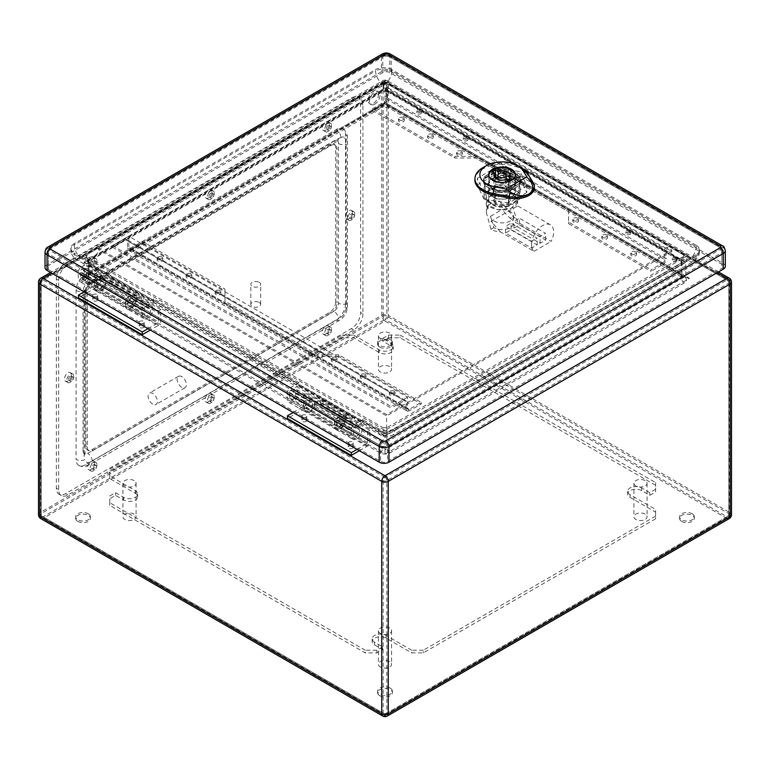 <?xml version="1.0" encoding="UTF-8"?>
<svg xmlns="http://www.w3.org/2000/svg" width="770" height="770" viewBox="0 0 770 770"><rect width="100%" height="100%" fill="white"/><g stroke="black" fill="none" stroke-linecap="round" stroke-linejoin="round"><path stroke-width="0.58" stroke-dasharray="3.85 2.89" d="M357.02 449.401L367.001 443.636L367.579 442.635L367.579 431.633L350.389 421.71A6.574 3.792 120 0 0 349.031 418.707A6.574 3.792 120 0 0 347.491 418.418L340.561 419.178A4.11 2.368 120 0 0 337.058 422.461A4.11 2.368 120 0 0 337.424 426.464A4.11 2.368 120 0 0 340.311 425.646A4.11 2.368 120 0 0 342.323 421.95L344.671 420.593A7.392 4.264 -60 0 1 341.197 427.61A7.392 4.264 -60 0 1 335.778 429.314A7.392 4.264 -60 0 1 335.114 422.095A7.392 4.264 -60 0 1 341.437 416.185L348.358 415.425A9.856 5.688 -60 0 1 350.677 415.858A9.856 5.688 -60 0 1 352.718 420.372L323.217 403.336A9.856 5.688 120 0 0 321.177 398.831A9.856 5.688 120 0 0 318.867 398.398L311.937 399.158A7.392 4.264 120 0 0 305.623 405.068A7.392 4.264 120 0 0 306.277 412.277A7.392 4.264 120 0 0 311.706 410.583A7.392 4.264 120 0 0 315.171 403.557L312.822 404.914A4.11 2.368 -60 0 1 310.811 408.61A4.11 2.368 -60 0 1 307.923 409.438A4.11 2.368 -60 0 1 307.557 405.424A4.11 2.368 -60 0 1 311.07 402.142L317.991 401.382A6.574 3.792 -60 0 1 319.531 401.671A6.574 3.792 -60 0 1 320.897 404.683L303.707 394.76L306.027 393.412L306.027 404.414A4.11 2.368 -60 0 1 303.12 409.438L287.451 418.495M293.139 412.518L303.12 406.762L303.707 405.752L303.707 394.76M84.103 291.83L94.084 286.065L94.662 285.064L94.662 274.072L111.852 283.995A6.574 3.792 120 0 0 110.485 280.983A6.574 3.792 120 0 0 108.945 280.694L102.025 281.454A4.11 2.368 120 0 0 98.512 284.736A4.11 2.368 120 0 0 98.878 288.75A4.11 2.368 120 0 0 101.765 287.922A4.11 2.368 120 0 0 103.777 284.226L106.125 282.869A7.392 4.264 -60 0 1 102.66 289.895A7.392 4.264 -60 0 1 97.241 291.589A7.392 4.264 -60 0 1 96.577 284.371A7.392 4.264 -60 0 1 102.891 278.461L109.821 277.7A9.856 5.688 -60 0 1 112.131 278.134A9.856 5.688 -60 0 1 114.172 282.648L96.982 272.724L96.982 283.726A4.11 2.368 -60 0 1 94.084 288.75L78.405 297.807M94.084 288.75L157.956 325.633L150.294 330.051M420.998 110.062A2.464 1.425 0 0 0 418.322 109.754A2.464 1.425 0 0 0 416.801 111.073A2.464 1.425 0 0 0 419.255 112.487A2.464 1.425 0 0 0 421.719 111.073A2.464 1.425 0 0 0 420.998 110.062M467.457 136.887A2.464 1.425 0 0 0 464.772 136.579A2.464 1.425 0 0 0 463.251 137.888A2.464 1.425 0 0 0 465.715 139.312A2.464 1.425 0 0 0 468.179 137.888A2.464 1.425 0 0 0 467.457 136.887M630.043 230.75A2.464 1.425 0 0 0 627.357 230.442A2.464 1.425 0 0 0 625.837 231.76A2.464 1.425 0 0 0 628.301 233.185A2.464 1.425 0 0 0 630.765 231.76A2.464 1.425 0 0 0 630.043 230.75M676.503 257.575A2.464 1.425 0 0 0 673.817 257.267A2.464 1.425 0 0 0 672.297 258.576A2.464 1.425 0 0 0 674.761 260A2.464 1.425 0 0 0 677.225 258.576A2.464 1.425 0 0 0 676.503 257.575M306.027 393.412L323.217 403.336L320.897 404.683L350.389 421.71L352.718 420.372L369.898 430.295L369.898 441.287A4.11 2.368 -60 0 1 367.001 446.321L359.34 450.739M367.001 446.321L303.12 409.438M160.863 309.607L143.672 299.684L141.353 301.022L111.852 283.995L114.172 282.648L143.672 299.684A9.856 5.688 120 0 0 141.632 295.17A9.856 5.688 120 0 0 139.322 294.737L132.392 295.497A7.392 4.264 120 0 0 126.078 301.407A7.392 4.264 120 0 0 126.732 308.626A7.392 4.264 120 0 0 132.161 306.922A7.392 4.264 120 0 0 135.626 299.896L133.277 301.253A4.11 2.368 -60 0 1 131.266 304.949A4.11 2.368 -60 0 1 128.378 305.777A4.11 2.368 -60 0 1 128.013 301.773A4.11 2.368 -60 0 1 131.526 298.481L138.446 297.721A6.574 3.792 -60 0 1 139.986 298.009A6.574 3.792 -60 0 1 141.353 301.022L158.533 310.945L160.863 309.607L160.863 320.599A4.11 2.368 -60 0 1 157.956 325.633M103.777 284.226L133.277 301.253M106.125 282.869L135.626 299.896M147.975 328.713L157.956 322.948L158.533 321.937L158.533 310.945M378.609 94.306A7.392 4.264 120 0 0 377.079 90.927A7.392 4.264 120 0 0 369.687 95.191A7.392 4.264 120 0 0 369.687 103.729A7.392 4.264 120 0 0 375.385 101.746A7.392 4.264 120 0 0 378.609 94.306M93.497 260.924A2.464 1.425 120 0 0 91.89 263.099A2.464 1.425 120 0 0 92.265 265.072A2.464 1.425 120 0 0 94.729 263.648A2.464 1.425 120 0 0 94.729 260.799A2.464 1.425 120 0 0 93.497 260.924M95.239 465.763A2.464 1.425 120 0 0 94.729 464.637A2.464 1.425 120 0 0 92.265 466.062A2.464 1.425 120 0 0 92.265 468.901A2.464 1.425 120 0 0 94.171 468.247A2.464 1.425 120 0 0 95.239 465.763M210.797 193.203A2.464 1.425 120 0 0 209.19 195.378A2.464 1.425 120 0 0 209.565 197.351A2.464 1.425 120 0 0 212.029 195.927A2.464 1.425 120 0 0 212.029 193.087A2.464 1.425 120 0 0 210.797 193.203M212.539 398.042A2.464 1.425 120 0 0 212.029 396.916A2.464 1.425 120 0 0 209.565 398.34A2.464 1.425 120 0 0 209.565 401.189A2.464 1.425 120 0 0 211.461 400.525A2.464 1.425 120 0 0 212.539 398.042M70.272 376.251A2.464 1.425 120 0 0 68.665 378.426A2.464 1.425 120 0 0 69.04 380.399A2.464 1.425 120 0 0 71.504 378.975A2.464 1.425 120 0 0 71.504 376.135A2.464 1.425 120 0 0 70.272 376.251M353.064 214.994A2.464 1.425 120 0 0 352.554 213.868A2.464 1.425 120 0 0 350.09 215.292A2.464 1.425 120 0 0 350.09 218.141A2.464 1.425 120 0 0 351.986 217.477A2.464 1.425 120 0 0 353.064 214.994M328.097 125.481A2.464 1.425 120 0 0 326.48 127.656A2.464 1.425 120 0 0 326.865 129.63A2.464 1.425 120 0 0 329.329 128.205A2.464 1.425 120 0 0 329.329 125.366A2.464 1.425 120 0 0 328.097 125.481M329.839 330.33A2.464 1.425 120 0 0 329.329 329.194A2.464 1.425 120 0 0 326.865 330.619A2.464 1.425 120 0 0 326.865 333.468A2.464 1.425 120 0 0 328.761 332.804A2.464 1.425 120 0 0 329.839 330.33M335.643 302.167A8.21 4.745 -60 0 1 329.839 312.225L91.755 449.67A8.21 4.745 -60 0 1 87.655 450.084A8.21 4.745 -60 0 1 85.951 446.321L85.951 292.109A8.21 4.745 -60 0 1 91.755 282.051L329.839 144.596A8.21 4.745 -60 0 1 333.939 144.192A8.21 4.745 -60 0 1 335.643 147.946L335.643 302.167L337.039 302.966A8.21 4.745 -60 0 1 331.225 313.024L93.151 450.479A8.21 4.745 -60 0 1 89.05 450.883A8.21 4.745 -60 0 1 87.347 447.129L87.347 292.908A8.21 4.745 -60 0 1 93.151 282.85L331.225 145.395A8.21 4.745 -60 0 1 335.335 144.991A8.21 4.745 -60 0 1 337.039 148.754L337.039 302.966M77.828 521.415A7.392 4.264 0 0 0 85.874 522.339A7.392 4.264 0 0 0 90.436 518.403A7.392 4.264 0 0 0 83.044 514.129A7.392 4.264 0 0 0 75.662 518.403A7.392 4.264 0 0 0 77.828 521.415M379.774 347.087A7.392 4.264 0 0 0 387.83 348.011A7.392 4.264 0 0 0 392.392 344.075A7.392 4.264 0 0 0 385 339.801A7.392 4.264 0 0 0 377.608 344.075A7.392 4.264 0 0 0 379.774 347.087M681.729 521.415A7.392 4.264 0 0 0 689.776 522.339A7.392 4.264 0 0 0 694.338 518.403A7.392 4.264 0 0 0 686.956 514.129A7.392 4.264 0 0 0 679.563 518.403A7.392 4.264 0 0 0 681.729 521.415M379.774 695.743A7.392 4.264 0 0 0 387.83 696.677A7.392 4.264 0 0 0 392.392 692.731A7.392 4.264 0 0 0 385 688.467A7.392 4.264 0 0 0 377.608 692.731A7.392 4.264 0 0 0 379.774 695.743M687.841 255.563L385 80.715L82.159 255.563L385 430.401L687.841 255.563L685.791 262.454L685.791 276.209L686.879 277.729L689.506 278.355L385 454.165L80.494 278.355L83.121 277.729L84.209 276.209L385 449.873L385 454.165M385 430.401L385 436.109L84.209 262.454L385 88.791L385 103.44L385 102.554L689.506 278.355M82.159 255.563L84.209 262.454L84.209 276.209L385 102.554L80.494 278.355M385 80.715L385 88.791L685.791 262.454L385 436.109L385 449.873L685.791 276.209L385 102.554M681.171 261.405A4.601 2.454 -55.2 0 1 681.267 260.751L683.173 254.504L386.829 83.41L386.829 90.754A4.601 2.83 114.8 0 0 386.829 91.466L383.142 91.476L88.858 261.377L88.088 262.666L383.171 433.452L386.829 433.452L681.912 262.666L681.142 261.377L386.829 91.466M683.173 254.504L683.904 255.813L681.19 262.907L386.829 432.856L383.171 432.856L88.81 262.907L87.992 262.012L88.733 260.751A4.601 2.454 55.2 0 1 88.829 261.405M386.829 433.452A4.601 2.377 56.7 0 1 386.829 432.856L386.829 427.716L683.173 256.622M386.829 427.716L383.171 427.716L383.171 432.856A4.601 2.377 123.3 0 1 383.171 433.452M383.094 432.807A4.601 2.656 -60 0 1 383.142 433.433L383.142 447.187L88.858 277.287L88.858 263.523A4.601 2.907 -63.7 0 0 88.733 262.859L86.827 256.622L383.171 427.716M86.827 256.622L86.096 255.813L86.827 254.504L88.733 260.751L383.094 90.793L386.829 90.754L681.19 260.703L682.008 262.002L681.267 262.859A4.601 2.907 63.7 0 0 681.171 263.513L681.142 277.287L386.858 447.187L386.858 433.433A4.601 2.656 60 0 1 386.906 432.807M383.171 91.466A4.601 2.83 65.2 0 0 383.171 90.754L383.171 83.41L86.827 254.504M383.171 83.41L386.829 83.41M420.998 111.669A2.464 1.425 0 0 0 418.322 111.361A2.464 1.425 0 0 0 416.801 112.68A2.464 1.425 0 0 0 419.255 114.104A2.464 1.425 0 0 0 421.719 112.68A2.464 1.425 0 0 0 420.998 111.669M467.457 138.494A2.464 1.425 0 0 0 464.772 138.186A2.464 1.425 0 0 0 463.251 139.495A2.464 1.425 0 0 0 465.715 140.92A2.464 1.425 0 0 0 468.179 139.495A2.464 1.425 0 0 0 467.457 138.494M96.982 298.741A2.464 1.425 0 0 0 94.296 298.433A2.464 1.425 0 0 0 92.775 299.751A2.464 1.425 0 0 0 95.239 301.166A2.464 1.425 0 0 0 97.703 299.751A2.464 1.425 0 0 0 96.982 298.741M143.441 325.566A2.464 1.425 0 0 0 140.756 325.258A2.464 1.425 0 0 0 139.235 326.567A2.464 1.425 0 0 0 141.699 327.991A2.464 1.425 0 0 0 144.163 326.567A2.464 1.425 0 0 0 143.441 325.566M630.043 232.367A2.464 1.425 0 0 0 627.357 232.059A2.464 1.425 0 0 0 625.837 233.368A2.464 1.425 0 0 0 628.301 234.792A2.464 1.425 0 0 0 630.765 233.368A2.464 1.425 0 0 0 630.043 232.367M676.503 259.182A2.464 1.425 0 0 0 673.817 258.874A2.464 1.425 0 0 0 672.297 260.193A2.464 1.425 0 0 0 674.761 261.608A2.464 1.425 0 0 0 677.225 260.193A2.464 1.425 0 0 0 676.503 259.182M306.027 419.429A2.464 1.425 0 0 0 303.342 419.121A2.464 1.425 0 0 0 301.821 420.439A2.464 1.425 0 0 0 304.285 421.864A2.464 1.425 0 0 0 306.749 420.439A2.464 1.425 0 0 0 306.027 419.429M352.487 446.253A2.464 1.425 0 0 0 349.801 445.945A2.464 1.425 0 0 0 348.281 447.255A2.464 1.425 0 0 0 350.745 448.679A2.464 1.425 0 0 0 353.199 447.255A2.464 1.425 0 0 0 352.487 446.253M374.778 104.162A7.392 4.264 -60 0 1 371.082 104.528A7.392 4.264 -60 0 1 371.082 96A7.392 4.264 -60 0 1 378.474 91.726A7.392 4.264 -60 0 1 380.005 95.114A7.392 4.264 -60 0 1 374.778 104.162M94.893 265.756A2.464 1.425 -60 0 1 93.661 265.871A2.464 1.425 -60 0 1 93.285 263.898A2.464 1.425 -60 0 1 94.893 261.733A2.464 1.425 -60 0 1 96.125 261.608A2.464 1.425 -60 0 1 96.5 263.581A2.464 1.425 -60 0 1 94.893 265.756M94.893 469.584A2.464 1.425 -60 0 1 93.661 469.71A2.464 1.425 -60 0 1 93.661 466.861A2.464 1.425 -60 0 1 96.125 465.446A2.464 1.425 -60 0 1 96.635 466.572A2.464 1.425 -60 0 1 94.893 469.584M212.193 198.034A2.464 1.425 -60 0 1 210.961 198.16A2.464 1.425 -60 0 1 210.585 196.177A2.464 1.425 -60 0 1 212.193 194.011A2.464 1.425 -60 0 1 213.425 193.886A2.464 1.425 -60 0 1 213.8 195.859A2.464 1.425 -60 0 1 212.193 198.034M212.193 401.863A2.464 1.425 -60 0 1 210.961 401.988A2.464 1.425 -60 0 1 210.961 399.149A2.464 1.425 -60 0 1 213.425 397.724A2.464 1.425 -60 0 1 213.935 398.85A2.464 1.425 -60 0 1 212.193 401.863M71.668 381.083A2.464 1.425 -60 0 1 70.436 381.198A2.464 1.425 -60 0 1 70.06 379.225A2.464 1.425 -60 0 1 71.668 377.059A2.464 1.425 -60 0 1 72.9 376.934A2.464 1.425 -60 0 1 73.275 378.907A2.464 1.425 -60 0 1 71.668 381.083M352.718 218.824A2.464 1.425 -60 0 1 351.486 218.94A2.464 1.425 -60 0 1 351.486 216.101A2.464 1.425 -60 0 1 353.95 214.676A2.464 1.425 -60 0 1 354.46 215.802A2.464 1.425 -60 0 1 352.718 218.824M329.483 130.313A2.464 1.425 -60 0 1 328.251 130.438A2.464 1.425 -60 0 1 327.876 128.465A2.464 1.425 -60 0 1 329.483 126.29A2.464 1.425 -60 0 1 330.715 126.165A2.464 1.425 -60 0 1 331.1 128.138A2.464 1.425 -60 0 1 329.483 130.313M329.483 334.151A2.464 1.425 -60 0 1 328.251 334.267A2.464 1.425 -60 0 1 328.251 331.427A2.464 1.425 -60 0 1 330.715 330.003A2.464 1.425 -60 0 1 331.225 331.129A2.464 1.425 -60 0 1 329.483 334.151M152.73 404.144A6.574 3.792 60 0 1 148.437 398.36A6.574 3.792 60 0 1 149.447 393.095A6.574 3.792 60 0 1 156.012 396.887A6.574 3.792 60 0 1 156.012 404.471A6.574 3.792 60 0 1 152.73 404.144M389.649 366.597A6.574 3.792 0 0 0 382.488 365.779A6.574 3.792 0 0 0 378.426 369.282A6.574 3.792 0 0 0 385 373.075A6.574 3.792 0 0 0 391.574 369.282A6.574 3.792 0 0 0 389.649 366.597M645.144 514.11A6.574 3.792 0 0 0 637.984 513.292A6.574 3.792 0 0 0 633.931 516.795A6.574 3.792 0 0 0 640.496 520.587A6.574 3.792 0 0 0 647.069 516.795A6.574 3.792 0 0 0 645.144 514.11M134.153 514.11A6.574 3.792 0 0 0 126.992 513.292A6.574 3.792 0 0 0 122.93 516.795A6.574 3.792 0 0 0 129.504 520.587A6.574 3.792 0 0 0 136.069 516.795A6.574 3.792 0 0 0 134.153 514.11M389.649 661.622A6.574 3.792 0 0 0 382.488 660.795A6.574 3.792 0 0 0 378.426 664.298A6.574 3.792 0 0 0 385 668.091A6.574 3.792 0 0 0 391.574 664.298A6.574 3.792 0 0 0 389.649 661.622M88.271 513.773A7.392 4.264 180 0 1 90.436 516.795A7.392 4.264 180 0 1 85.874 520.732A7.392 4.264 180 0 1 77.828 519.808A7.392 4.264 180 0 1 75.662 516.795A7.392 4.264 180 0 1 80.224 512.849A7.392 4.264 180 0 1 88.271 513.773M390.226 339.445A7.392 4.264 180 0 1 392.392 342.458A7.392 4.264 180 0 1 387.83 346.404A7.392 4.264 180 0 1 379.774 345.48A7.392 4.264 180 0 1 377.608 342.458A7.392 4.264 180 0 1 382.17 338.521A7.392 4.264 180 0 1 390.226 339.445M692.172 513.773A7.392 4.264 180 0 1 694.338 516.795A7.392 4.264 180 0 1 689.776 520.732A7.392 4.264 180 0 1 681.729 519.808A7.392 4.264 180 0 1 679.563 516.795A7.392 4.264 180 0 1 684.126 512.849A7.392 4.264 180 0 1 692.172 513.773M390.226 688.101A7.392 4.264 180 0 1 392.392 691.123A7.392 4.264 180 0 1 387.83 695.06A7.392 4.264 180 0 1 379.774 694.136A7.392 4.264 180 0 1 377.608 691.123A7.392 4.264 180 0 1 382.17 687.177A7.392 4.264 180 0 1 390.226 688.101M389.649 628.089A6.574 3.792 0 0 0 382.488 627.271A6.574 3.792 0 0 0 378.426 630.774A6.574 3.792 0 0 0 382.488 634.278A6.574 3.792 0 0 0 389.649 633.46A6.574 3.792 0 0 0 391.574 630.774A6.574 3.792 0 0 0 389.649 628.089M134.153 480.586A6.574 3.792 0 0 0 126.992 479.758A6.574 3.792 0 0 0 122.93 483.262A6.574 3.792 0 0 0 126.992 486.775A6.574 3.792 0 0 0 134.153 485.947A6.574 3.792 0 0 0 136.069 483.262A6.574 3.792 0 0 0 134.153 480.586M645.144 480.586A6.574 3.792 0 0 0 637.984 479.758A6.574 3.792 0 0 0 633.931 483.262A6.574 3.792 0 0 0 637.984 486.775A6.574 3.792 0 0 0 645.144 485.947A6.574 3.792 0 0 0 647.069 483.262A6.574 3.792 0 0 0 645.144 480.586M389.649 333.073A6.574 3.792 0 0 0 382.488 332.255A6.574 3.792 0 0 0 378.426 335.758A6.574 3.792 0 0 0 382.488 339.262A6.574 3.792 0 0 0 389.649 338.434A6.574 3.792 0 0 0 391.574 335.758A6.574 3.792 0 0 0 389.649 333.073M349.003 443.972A2.464 1.425 0 0 0 351.678 444.28A2.464 1.425 0 0 0 353.199 442.962A2.464 1.425 0 0 0 352.487 441.961A2.464 1.425 0 0 0 349.801 441.653A2.464 1.425 0 0 0 348.281 442.962A2.464 1.425 0 0 0 349.003 443.972M302.543 417.147A2.464 1.425 0 0 0 305.228 417.456A2.464 1.425 0 0 0 306.749 416.147A2.464 1.425 0 0 0 306.027 415.136A2.464 1.425 0 0 0 303.342 414.828A2.464 1.425 0 0 0 301.821 416.147A2.464 1.425 0 0 0 302.543 417.147M139.957 323.284A2.464 1.425 0 0 0 142.642 323.592A2.464 1.425 0 0 0 144.163 322.274A2.464 1.425 0 0 0 143.441 321.273A2.464 1.425 0 0 0 140.756 320.965A2.464 1.425 0 0 0 139.235 322.274A2.464 1.425 0 0 0 139.957 323.284M93.497 296.46A2.464 1.425 0 0 0 96.183 296.768A2.464 1.425 0 0 0 97.703 295.459A2.464 1.425 0 0 0 96.982 294.448A2.464 1.425 0 0 0 94.296 294.14A2.464 1.425 0 0 0 92.775 295.459A2.464 1.425 0 0 0 93.497 296.46M181.768 387.387A6.574 3.792 60 0 1 177.475 381.593A6.574 3.792 60 0 1 178.476 376.328A6.574 3.792 60 0 1 181.768 376.655A6.574 3.792 60 0 1 186.051 382.44A6.574 3.792 60 0 1 185.05 387.705A6.574 3.792 60 0 1 181.768 387.387M96.982 272.724L94.662 274.072M342.323 421.95L312.822 404.914M344.671 420.593L315.171 403.557M369.898 430.295L367.579 431.633M362.93 313.9A13.138 7.585 -60 0 1 353.642 329.993L67.953 494.937A13.138 7.585 -60 0 1 61.379 495.582A13.138 7.585 -60 0 1 58.664 489.566L58.664 280.367A13.138 7.585 -60 0 1 67.953 264.274L353.642 99.34A13.138 7.585 -60 0 1 360.216 98.685A13.138 7.585 -60 0 1 362.93 104.701L362.93 313.9L360.61 312.553A13.138 7.585 -60 0 1 351.322 328.646L65.633 493.589A13.138 7.585 -60 0 1 59.059 494.244A13.138 7.585 -60 0 1 56.335 488.228L56.335 279.029A13.138 7.585 -60 0 1 65.633 262.936L351.322 97.992A13.138 7.585 -60 0 1 357.886 97.347A13.138 7.585 -60 0 1 360.61 103.363L360.61 312.553M354.806 213.993A4.928 2.849 -60 0 1 352.65 218.95A4.928 2.849 -60 0 1 348.858 220.268A4.928 2.849 -60 0 1 348.858 214.58A4.928 2.849 -60 0 1 353.786 211.74A4.928 2.849 -60 0 1 354.806 213.993M73.756 376.251A4.928 2.849 -60 0 1 71.61 381.208A4.928 2.849 -60 0 1 67.808 382.536A4.928 2.849 -60 0 1 67.808 376.838A4.928 2.849 -60 0 1 72.736 373.999A4.928 2.849 -60 0 1 73.756 376.251M331.581 329.319A4.928 2.849 -60 0 1 329.425 334.276A4.928 2.849 -60 0 1 325.633 335.595A4.928 2.849 -60 0 1 325.633 329.906A4.928 2.849 -60 0 1 330.561 327.067A4.928 2.849 -60 0 1 331.581 329.319M331.581 125.481A4.928 2.849 -60 0 1 329.425 130.448A4.928 2.849 -60 0 1 325.633 131.766A4.928 2.849 -60 0 1 325.633 126.078A4.928 2.849 -60 0 1 330.561 123.229A4.928 2.849 -60 0 1 331.581 125.481M214.281 397.041A4.928 2.849 -60 0 1 212.135 401.998A4.928 2.849 -60 0 1 208.333 403.316A4.928 2.849 -60 0 1 208.333 397.628A4.928 2.849 -60 0 1 213.261 394.789A4.928 2.849 -60 0 1 214.281 397.041M214.281 193.203A4.928 2.849 -60 0 1 212.135 198.16A4.928 2.849 -60 0 1 208.333 199.488A4.928 2.849 -60 0 1 208.333 193.799A4.928 2.849 -60 0 1 213.261 190.95A4.928 2.849 -60 0 1 214.281 193.203M96.982 464.762A4.928 2.849 -60 0 1 94.835 469.719A4.928 2.849 -60 0 1 91.033 471.038A4.928 2.849 -60 0 1 91.033 465.35A4.928 2.849 -60 0 1 95.961 462.5A4.928 2.849 -60 0 1 96.982 464.762M96.982 260.924A4.928 2.849 -60 0 1 94.835 265.881A4.928 2.849 -60 0 1 91.033 267.2A4.928 2.849 -60 0 1 91.033 261.511A4.928 2.849 -60 0 1 95.961 258.672A4.928 2.849 -60 0 1 96.982 260.924M345.518 303.842A13.138 7.585 -60 0 1 336.221 319.935L85.374 464.762A6.574 3.792 -120 0 0 88.656 465.09A6.574 3.792 -120 0 0 90.013 462.241L338.54 318.924A6.574 3.792 -120 0 0 333.901 311.215A6.574 3.792 120 0 0 338.55 303.168A6.574 3.792 0 0 0 346.529 303.755L346.125 308.799A6.574 3.792 0 0 0 347.434 306.518A6.574 3.792 0 0 0 345.518 303.842L345.518 134.875A13.138 7.585 -60 0 0 342.794 128.859A13.138 7.585 -60 0 0 336.221 129.504L85.374 274.332A13.138 7.585 -60 0 0 76.086 290.425L76.086 459.392A6.574 3.792 0 0 0 84.671 459.748L84.065 455.291A6.574 3.792 0 0 0 84.969 453.366A6.574 3.792 0 0 0 83.044 450.681L83.044 291.099A6.574 3.792 120 0 1 87.693 283.052L333.901 140.91A6.574 3.792 -120 0 0 337.183 141.228A6.574 3.792 -120 0 0 338.54 138.552L90.013 282.215A6.574 3.792 -120 0 0 85.374 274.332M85.374 464.762A13.138 7.585 -60 0 1 78.8 465.407A13.138 7.585 -60 0 1 76.086 459.392M94.662 259.586A4.928 2.849 -60 0 1 92.516 264.543A4.928 2.849 -60 0 1 88.714 265.862A4.928 2.849 -60 0 1 88.714 260.173A4.928 2.849 -60 0 1 93.642 257.334A4.928 2.849 -60 0 1 94.662 259.586M94.662 463.415A4.928 2.849 -60 0 1 92.516 468.381A4.928 2.849 -60 0 1 88.714 469.7A4.928 2.849 -60 0 1 88.714 464.012A4.928 2.849 -60 0 1 93.642 461.163A4.928 2.849 -60 0 1 94.662 463.415M211.962 191.865A4.928 2.849 -60 0 1 209.806 196.822A4.928 2.849 -60 0 1 206.013 198.14A4.928 2.849 -60 0 1 206.013 192.452A4.928 2.849 -60 0 1 210.941 189.613A4.928 2.849 -60 0 1 211.962 191.865M211.962 395.703A4.928 2.849 -60 0 1 209.806 400.66A4.928 2.849 -60 0 1 206.013 401.978A4.928 2.849 -60 0 1 206.013 396.29A4.928 2.849 -60 0 1 210.941 393.441A4.928 2.849 -60 0 1 211.962 395.703M329.252 124.143A4.928 2.849 -60 0 1 327.106 129.1A4.928 2.849 -60 0 1 323.304 130.419A4.928 2.849 -60 0 1 323.304 124.73A4.928 2.849 -60 0 1 328.232 121.891A4.928 2.849 -60 0 1 329.252 124.143M329.252 327.981A4.928 2.849 -60 0 1 327.106 332.938A4.928 2.849 -60 0 1 323.304 334.257A4.928 2.849 -60 0 1 323.304 328.569A4.928 2.849 -60 0 1 328.232 325.72A4.928 2.849 -60 0 1 329.252 327.981M71.437 374.913A4.928 2.849 -60 0 1 69.281 379.87A4.928 2.849 -60 0 1 65.489 381.189A4.928 2.849 -60 0 1 65.489 375.5A4.928 2.849 -60 0 1 70.416 372.661A4.928 2.849 -60 0 1 71.437 374.913M352.487 212.655A4.928 2.849 -60 0 1 350.331 217.612A4.928 2.849 -60 0 1 346.539 218.93A4.928 2.849 -60 0 1 346.539 213.242A4.928 2.849 -60 0 1 351.467 210.393A4.928 2.849 -60 0 1 352.487 212.655M83.044 450.681A6.574 3.792 120 0 0 84.411 453.684A6.574 3.792 120 0 0 87.693 453.366L333.901 311.215M87.693 283.052A6.574 3.792 -120 0 0 90.975 283.379L338.107 140.843L337.183 140.583A6.574 3.792 120 0 1 338.55 143.586L338.55 303.168M337.183 140.583A6.574 3.792 120 0 0 333.901 140.91M346.125 308.799L343.844 314.285A6.574 3.792 -60 0 1 342.429 316.037L338.54 318.924M346.529 303.755L346.125 139.832A6.574 3.792 0 0 0 347.434 137.551A6.574 3.792 0 0 0 345.518 134.875M338.54 138.552L342.429 136.964A6.574 3.792 -60 0 1 343.844 137.079L346.125 139.832M90.013 462.241L88.454 462.664A6.574 3.792 -60 0 1 87.039 462.549L84.671 459.748M76.086 290.425A6.574 3.792 0 0 0 84.671 290.781L84.065 295.709L84.065 455.291M84.671 290.781L87.039 285.343A6.574 3.792 -60 0 1 88.454 283.601L90.013 282.215M655.597 512.098L655.597 518.807L423.327 652.902L411.709 652.902L386.165 638.147A8.21 4.745 0 0 0 377.213 637.127A8.21 4.745 0 0 0 372.141 641.506A8.21 4.745 0 0 0 374.547 644.856L382.68 649.553L376.867 652.902L365.259 652.902L109.764 505.39L109.764 498.691L115.567 495.331L123.701 500.028A8.21 4.745 0 0 0 132.642 501.058A8.21 4.745 0 0 0 137.715 496.679A8.21 4.745 0 0 0 135.308 493.32L109.764 478.574L109.764 471.866L342.034 337.77L353.642 337.77L379.196 352.516A8.21 4.745 0 0 0 388.147 353.546A8.21 4.745 0 0 0 393.21 349.166A8.21 4.745 0 0 0 390.804 345.817L382.68 341.12L388.484 337.77L400.102 337.77L655.597 485.273L655.597 491.982L649.784 495.331L641.66 490.644A8.21 4.745 0 0 0 632.709 489.614A8.21 4.745 0 0 0 627.637 493.994A8.21 4.745 0 0 0 630.043 497.343L655.597 512.098L655.597 509.413L655.597 518.807M655.597 516.121L423.327 650.217L423.327 652.902M423.327 650.217L411.709 650.217L411.709 652.902M411.709 650.217L386.165 635.471A8.21 4.745 0 0 0 377.213 634.442A8.21 4.745 0 0 0 372.141 638.821A8.21 4.745 0 0 0 374.547 642.17L382.68 646.867L382.68 649.553M382.68 646.867L376.867 650.217L376.867 652.902M376.867 650.217L365.259 650.217L365.259 652.902M365.259 650.217L109.764 502.714L109.764 505.39M109.764 502.714L109.764 498.691M109.764 496.005L115.567 492.656L115.567 495.331M115.567 492.656L123.701 497.343A8.21 4.745 0 0 0 132.642 498.373A8.21 4.745 0 0 0 137.715 493.994A8.21 4.745 0 0 0 135.308 490.644L109.764 475.889L109.764 478.574M109.764 475.889L109.764 471.866M109.764 469.19L342.034 335.085L342.034 337.77M342.034 335.085L353.642 335.085L353.642 337.77M353.642 335.085L379.196 349.84A8.21 4.745 0 0 0 388.147 350.86A8.21 4.745 0 0 0 393.21 346.481A8.21 4.745 0 0 0 390.804 343.131L382.68 338.434L382.68 341.12M382.68 338.434L388.484 335.085L388.484 337.77M388.484 335.085L400.102 335.085L400.102 337.77M400.102 335.085L655.597 482.597L655.597 485.273M655.597 482.597L655.597 491.982M655.597 489.297L649.784 492.656L649.784 495.331M649.784 492.656L641.66 487.959A8.21 4.745 0 0 0 632.709 486.929A8.21 4.745 0 0 0 627.637 491.308A8.21 4.745 0 0 0 630.043 494.667L655.597 509.413M89.898 262.06L89.898 263.398A11.492 6.641 120 0 0 89.984 264.697L153.856 301.57L145.415 306.45A1.646 0.953 120 0 0 144.26 308.568L144.673 314.131A4.187 2.416 120 0 0 145.53 315.777A4.187 2.416 120 0 0 149.717 313.351A4.187 2.416 120 0 0 149.717 308.52A4.187 2.416 120 0 0 148.206 308.452L148.668 305.565A7.469 4.312 -60 0 1 151.353 305.671A7.469 4.312 -60 0 1 151.353 314.304A7.469 4.312 -60 0 1 143.884 318.616A7.469 4.312 -60 0 1 142.354 315.719L141.93 309.8A4.928 2.849 -60 0 1 145.415 303.765L81.543 266.882L89.898 262.06L74.218 253.003L74.218 254.35A11.492 6.641 180 0 1 70.859 249.653A11.492 11.492 0 0 0 76.605 259.615A11.492 6.641 -60 0 0 82.352 259.038L93.853 256.294C96.953 254.447 98.541 252.233 98.608 249.653L383.72 85.046L383.72 88.935L383.72 83.709L98.608 248.315L386.627 414.597L671.738 249.99L667.09 247.305L664.77 248.652L386.049 87.732L388.369 86.384L383.72 83.709M293.37 392.267L293.832 389.37A7.469 4.312 -60 0 1 296.527 389.485A7.469 4.312 -60 0 1 296.527 398.119A7.469 4.312 -60 0 1 289.048 402.431A7.469 4.312 -60 0 1 287.528 399.534L287.094 393.614A4.928 2.849 -60 0 1 290.579 387.579L298.943 382.748L298.943 384.086A11.492 6.641 120 0 0 299.03 385.385L290.579 390.255A1.646 0.953 120 0 0 289.424 392.382L289.838 397.946A4.187 2.416 120 0 0 290.694 399.582A4.187 2.416 120 0 0 294.881 397.166A4.187 2.416 120 0 0 294.881 392.334A4.187 2.416 120 0 0 293.37 392.267L309.925 401.825A4.187 2.416 -60 0 1 311.436 401.882A4.187 2.416 -60 0 1 311.436 406.724A4.187 2.416 -60 0 1 307.24 409.139A4.187 2.416 -60 0 1 306.383 407.494L305.979 401.93A1.646 0.953 -60 0 1 307.134 399.813L303.842 401.709L334.623 419.477A4.928 2.849 120 0 0 334.421 420.93L350.976 430.488A4.928 2.849 -60 0 1 354.46 424.453L362.814 419.631L362.814 420.969L378.494 430.016L378.494 428.678A11.492 6.641 0 0 0 394.76 428.678L394.76 430.016L696.128 256.025L696.128 254.687A11.492 6.641 0 0 0 699.497 249.99A11.492 6.641 0 0 0 696.128 245.293L696.128 246.641L391.853 70.965A11.492 6.641 -60 0 1 383.72 85.046L388.369 87.732L388.369 86.384M298.943 382.748L153.779 298.933L153.779 300.281L298.943 384.086M89.984 264.697L81.543 269.567A1.646 0.953 120 0 0 80.378 271.685L80.792 277.248A4.187 2.416 120 0 0 81.649 278.894A4.187 2.416 120 0 0 85.836 276.478A4.187 2.416 120 0 0 85.836 271.637A4.187 2.416 120 0 0 84.334 271.579L84.787 268.682A7.469 4.312 -60 0 1 87.482 268.797A7.469 4.312 -60 0 1 87.482 277.421A7.469 4.312 -60 0 1 80.013 281.743A7.469 4.312 -60 0 1 78.482 278.846L78.059 272.917A4.928 2.849 -60 0 1 81.543 266.882M100.88 281.137A4.187 2.416 -60 0 1 102.391 281.194A4.187 2.416 -60 0 1 102.391 286.036A4.187 2.416 -60 0 1 98.204 288.452A4.187 2.416 -60 0 1 97.347 286.806L96.933 281.243A1.646 0.953 -60 0 1 98.088 279.125L94.806 281.021A4.928 2.849 120 0 0 94.604 282.475L95.028 288.394A7.469 4.312 120 0 0 96.558 291.291A7.469 4.312 120 0 0 104.027 286.979A7.469 4.312 120 0 0 104.027 278.355A7.469 4.312 120 0 0 101.342 278.239L100.88 281.137L84.334 271.579M101.342 278.239L84.787 268.682M94.604 283.062L78.059 273.504M94.604 282.475L78.059 272.917M141.93 309.8L125.385 300.242L125.808 306.162A7.469 4.312 120 0 0 127.339 309.059A7.469 4.312 120 0 0 134.808 304.747A7.469 4.312 120 0 0 134.808 296.123A7.469 4.312 120 0 0 132.113 296.007L131.651 298.904A4.187 2.416 -60 0 1 133.162 298.962A4.187 2.416 -60 0 1 133.162 303.803A4.187 2.416 -60 0 1 128.975 306.219A4.187 2.416 -60 0 1 128.118 304.574L127.705 299.01A1.646 0.953 -60 0 1 128.869 296.893L125.577 298.789L94.806 281.021M141.93 310.377L125.385 300.829M48.443 269.635L380.582 461.403A4.928 2.849 0 0 0 387.551 461.403L721.904 268.364A4.928 2.849 0 0 0 723.348 266.353A4.928 2.849 0 0 0 721.904 264.341L389.764 72.573A4.928 2.849 0 0 0 382.796 72.573L48.443 265.611A4.928 2.849 0 0 0 46.999 267.623A4.928 2.849 0 0 0 48.443 269.635L48.443 253.946L380.582 445.705L380.582 461.403M287.094 393.614L303.65 403.162L304.073 409.091A7.469 4.312 120 0 0 305.603 411.989A7.469 4.312 120 0 0 313.072 407.667A7.469 4.312 120 0 0 313.072 399.043A7.469 4.312 120 0 0 310.387 398.927L309.925 401.825M287.094 394.192L303.65 403.75M334.421 420.93L334.421 421.517L350.976 431.075L350.976 430.488M293.832 389.37L310.387 398.927M303.842 401.709A4.928 2.849 120 0 0 303.65 403.162M290.579 387.579L354.46 424.453M145.415 303.765L153.779 298.933M378.494 428.678L362.814 419.631M696.128 254.687L394.76 428.678M391.853 69.627A11.492 6.641 0 0 0 375.596 69.627L375.596 70.965A11.492 6.641 0 0 1 391.853 70.965L391.853 69.627L696.128 245.293M383.72 85.046A11.492 6.641 60 0 1 375.596 70.965L74.218 244.966L74.218 243.618L375.596 69.627M74.218 243.618A11.492 6.641 0 0 0 70.859 248.315A11.492 6.641 0 0 0 74.218 253.003M388.369 87.732A11.492 6.641 120 0 0 388.369 87.992A2.628 1.521 120 0 0 387.435 90.398L387.435 97.925A4.601 2.656 -60 0 1 384.192 103.555L372.343 110.389L372.343 108.782L454.8 156.387L454.8 157.994L475.706 157.994L568.606 211.635L568.606 223.704L651.064 271.31L651.064 269.702L662.912 262.868L384.192 101.948A2.628 1.521 120 0 0 386.049 98.724L386.049 87.732M372.343 110.389L454.8 157.994M635.674 253.378A2.878 1.655 180 0 1 636.521 254.552A2.878 1.655 180 0 1 633.643 256.208A2.878 1.655 180 0 1 630.774 254.552A2.878 1.655 180 0 1 632.545 253.012A2.878 1.655 180 0 1 635.674 253.378M606.644 236.611A2.878 1.655 180 0 1 607.482 237.786A2.878 1.655 180 0 1 604.614 239.451A2.878 1.655 180 0 1 601.736 237.786A2.878 1.655 180 0 1 603.507 236.255A2.878 1.655 180 0 1 606.644 236.611M577.606 219.854A2.878 1.655 180 0 1 578.453 221.028A2.878 1.655 180 0 1 575.575 222.684A2.878 1.655 180 0 1 572.707 221.028A2.878 1.655 180 0 1 574.478 219.488A2.878 1.655 180 0 1 577.606 219.854M461.471 152.797A2.878 1.655 180 0 1 462.318 153.971A2.878 1.655 180 0 1 459.44 155.636A2.878 1.655 180 0 1 456.572 153.971A2.878 1.655 180 0 1 458.342 152.441A2.878 1.655 180 0 1 461.471 152.797M432.442 136.04A2.878 1.655 180 0 1 433.279 137.214A2.878 1.655 180 0 1 430.411 138.87A2.878 1.655 180 0 1 427.533 137.214A2.878 1.655 180 0 1 429.314 135.684A2.878 1.655 180 0 1 432.442 136.04M403.403 119.273A2.878 1.655 180 0 1 404.25 120.447A2.878 1.655 180 0 1 401.372 122.112A2.878 1.655 180 0 1 398.504 120.447A2.878 1.655 180 0 1 400.275 118.917A2.878 1.655 180 0 1 403.403 119.273M384.192 103.555L662.912 264.476L651.064 271.31M130.669 248.315L409.39 409.236L421.238 402.392L338.781 354.787L338.781 356.394L421.238 404L409.39 410.843L130.669 249.923A4.601 2.656 -60 0 1 128.369 250.154A4.601 2.656 -60 0 1 127.416 248.046L127.416 240.808A2.628 1.521 120 0 0 126.867 239.605A2.628 1.521 120 0 0 125.558 239.73L112.545 247.237L112.545 245.63L128.802 236.246L407.532 397.166L407.532 408.158L128.802 247.237A2.628 1.521 120 0 0 129.35 248.441A2.628 1.521 120 0 0 130.669 248.315L142.508 241.472L224.965 289.077L224.965 290.694L142.508 243.089L130.669 249.923M421.238 402.392L421.238 404M394.23 392.777A2.878 1.655 180 0 1 395.077 393.951A2.878 1.655 180 0 1 392.2 395.607A2.878 1.655 180 0 1 389.322 393.951A2.878 1.655 180 0 1 391.102 392.411A2.878 1.655 180 0 1 394.23 392.777M365.201 376.01A2.878 1.655 180 0 1 366.039 377.185A2.878 1.655 180 0 1 363.171 378.84A2.878 1.655 180 0 1 360.293 377.185A2.878 1.655 180 0 1 362.064 375.654A2.878 1.655 180 0 1 365.201 376.01M336.163 359.244A2.878 1.655 180 0 1 337.01 360.418A2.878 1.655 180 0 1 334.132 362.083A2.878 1.655 180 0 1 331.254 360.418A2.878 1.655 180 0 1 333.035 358.887A2.878 1.655 180 0 1 336.163 359.244M220.028 292.196A2.878 1.655 180 0 1 220.874 293.37A2.878 1.655 180 0 1 217.997 295.035A2.878 1.655 180 0 1 215.128 293.37A2.878 1.655 180 0 1 216.899 291.84A2.878 1.655 180 0 1 220.028 292.196M190.999 275.439A2.878 1.655 180 0 1 191.836 276.613A2.878 1.655 180 0 1 188.968 278.268A2.878 1.655 180 0 1 186.09 276.613A2.878 1.655 180 0 1 187.861 275.073A2.878 1.655 180 0 1 190.999 275.439M161.96 258.672A2.878 1.655 180 0 1 162.807 259.846A2.878 1.655 180 0 1 159.929 261.502A2.878 1.655 180 0 1 157.061 259.846A2.878 1.655 180 0 1 158.832 258.316A2.878 1.655 180 0 1 161.96 258.672M338.781 356.394L317.875 356.394L224.965 302.754L224.965 290.694M403.403 117.666A2.878 1.655 0 0 0 400.275 117.309A2.878 1.655 0 0 0 398.504 118.84A2.878 1.655 0 0 0 401.372 120.495A2.878 1.655 0 0 0 404.25 118.84A2.878 1.655 0 0 0 403.403 117.666M161.96 257.065A2.878 1.655 0 0 0 158.832 256.708A2.878 1.655 0 0 0 157.061 258.239A2.878 1.655 0 0 0 159.929 259.894A2.878 1.655 0 0 0 162.807 258.239A2.878 1.655 0 0 0 161.96 257.065M432.442 134.432A2.878 1.655 0 0 0 429.314 134.067A2.878 1.655 0 0 0 427.533 135.607A2.878 1.655 0 0 0 430.411 137.262A2.878 1.655 0 0 0 433.279 135.607A2.878 1.655 0 0 0 432.442 134.432M190.999 273.831A2.878 1.655 0 0 0 187.861 273.466A2.878 1.655 0 0 0 186.09 274.996A2.878 1.655 0 0 0 188.968 276.661A2.878 1.655 0 0 0 191.836 274.996A2.878 1.655 0 0 0 190.999 273.831M461.471 151.19A2.878 1.655 0 0 0 458.342 150.833A2.878 1.655 0 0 0 456.572 152.364A2.878 1.655 0 0 0 459.44 154.029A2.878 1.655 0 0 0 462.318 152.364A2.878 1.655 0 0 0 461.471 151.19M220.028 290.588A2.878 1.655 0 0 0 216.899 290.232A2.878 1.655 0 0 0 215.128 291.763A2.878 1.655 0 0 0 217.997 293.418A2.878 1.655 0 0 0 220.874 291.763A2.878 1.655 0 0 0 220.028 290.588M577.606 218.247A2.878 1.655 0 0 0 574.478 217.881A2.878 1.655 0 0 0 572.707 219.412A2.878 1.655 0 0 0 575.575 221.077A2.878 1.655 0 0 0 578.453 219.412A2.878 1.655 0 0 0 577.606 218.247M336.163 357.636A2.878 1.655 0 0 0 333.035 357.28A2.878 1.655 0 0 0 331.254 358.81A2.878 1.655 0 0 0 334.132 360.476A2.878 1.655 0 0 0 337.01 358.81A2.878 1.655 0 0 0 336.163 357.636M606.644 235.004A2.878 1.655 0 0 0 603.507 234.648A2.878 1.655 0 0 0 601.736 236.178A2.878 1.655 0 0 0 604.614 237.834A2.878 1.655 0 0 0 607.482 236.178A2.878 1.655 0 0 0 606.644 235.004M365.201 374.403A2.878 1.655 0 0 0 362.064 374.037A2.878 1.655 0 0 0 360.293 375.577A2.878 1.655 0 0 0 363.171 377.233A2.878 1.655 0 0 0 366.039 375.577A2.878 1.655 0 0 0 365.201 374.403M259.23 282.311A4.928 2.849 180 0 1 260.664 284.322A4.928 2.849 180 0 1 255.746 287.162A4.928 2.849 180 0 1 250.818 284.322A4.928 2.849 180 0 1 253.859 281.695A4.928 2.849 180 0 1 259.23 282.311M508.402 191.691A18.48 10.665 180 0 1 495.726 191.691L484.705 185.32A18.48 10.665 180 0 1 483.589 181.662A18.48 10.665 180 0 1 484.705 178.005L495.726 171.643A18.48 10.665 180 0 1 508.402 171.643L519.423 178.005A18.48 10.665 180 0 1 520.539 181.662A18.48 10.665 180 0 1 519.423 185.32L508.402 191.691L508.402 190.075A18.48 10.665 180 0 1 495.726 190.075L484.705 183.712A18.48 10.665 180 0 1 483.589 180.055A18.48 10.665 180 0 1 484.705 176.397L495.726 170.035A18.48 10.665 180 0 1 508.402 170.035L519.423 176.397A18.48 10.665 180 0 1 520.539 180.055A18.48 10.665 180 0 1 519.423 183.712L508.402 190.075M112.545 245.63L391.275 406.55L407.532 397.166M725.321 266.353A6.901 3.985 0 0 0 723.3 263.533L391.15 71.774A6.901 3.985 0 0 0 381.4 71.774L47.047 264.813A6.901 3.985 0 0 0 45.026 267.623M495.726 191.691L495.726 190.075M484.705 183.712L484.705 185.32M484.705 176.397L484.705 178.005M495.726 171.643L495.726 170.035M508.402 170.035L508.402 171.643M519.423 178.005L519.423 176.397M519.423 183.712L519.423 185.32M112.545 247.237L391.275 408.158L391.275 406.55M128.802 236.246L128.802 247.237M394.23 391.16A2.878 1.655 0 0 0 391.102 390.804A2.878 1.655 0 0 0 389.322 392.334A2.878 1.655 0 0 0 392.2 393.999A2.878 1.655 0 0 0 395.077 392.334A2.878 1.655 0 0 0 394.23 391.16M338.781 354.787L317.875 354.787L224.965 301.147L224.965 289.077M142.508 241.472L142.508 243.089M127.416 248.046L406.137 408.966L406.137 401.728L127.416 240.808M125.558 239.73L404.279 400.65L391.275 408.158M406.137 408.966A4.601 2.656 120 0 0 407.089 411.074A4.601 2.656 120 0 0 409.39 410.843M409.39 409.236A2.628 1.521 -60 0 1 408.071 409.361A2.628 1.521 -60 0 1 407.532 408.158M404.279 400.65A2.628 1.521 -60 0 1 405.588 400.525A2.628 1.521 -60 0 1 406.137 401.728M386.627 434.713A11.492 6.641 -60 0 1 380.881 435.281A11.492 6.641 -60 0 1 378.494 430.016A11.492 6.641 180 0 0 394.76 430.016A11.492 6.641 60 0 1 392.373 435.281A11.492 6.641 60 0 1 386.627 434.713L386.627 414.597M387.435 90.398L666.166 251.318A2.628 1.521 -60 0 1 667.099 248.912A11.492 6.641 -60 0 1 667.09 248.652L671.738 251.328L386.627 415.935L98.608 249.653L98.608 248.315M93.853 256.294L383.72 88.935L676.503 257.969C673.394 256.121 671.806 253.908 671.738 251.328L671.738 249.99M667.09 248.652L667.09 247.305M372.343 108.782L384.192 101.948M662.912 264.476A4.601 2.656 120 0 0 666.166 258.845L387.435 97.925M666.166 251.318L666.166 258.845M386.049 98.724L664.77 259.644L664.77 248.652M664.77 259.644A2.628 1.521 -60 0 1 662.912 262.868M454.8 156.387L475.706 156.387L568.606 210.027L568.606 222.097L651.064 269.702M568.606 222.097L568.606 223.704M635.674 251.771A2.878 1.655 0 0 0 632.545 251.405A2.878 1.655 0 0 0 630.774 252.945A2.878 1.655 0 0 0 633.643 254.6A2.878 1.655 0 0 0 636.521 252.945A2.878 1.655 0 0 0 635.674 251.771M259.23 302.427A4.928 2.849 180 0 1 260.664 304.439A4.928 2.849 180 0 1 255.746 307.278A4.928 2.849 180 0 1 250.818 304.439A4.928 2.849 180 0 1 253.859 301.811A4.928 2.849 180 0 1 259.23 302.427M224.965 302.754L224.965 301.147M317.875 356.394L317.875 354.787M475.706 157.994L475.706 156.387M568.606 211.635L568.606 210.027M299.03 385.385L362.901 422.258L354.46 427.138A1.646 0.953 120 0 0 353.295 429.256L353.709 434.819A4.187 2.416 120 0 0 354.566 436.465A4.187 2.416 120 0 0 358.753 434.049A4.187 2.416 120 0 0 358.753 429.208A4.187 2.416 120 0 0 357.251 429.15L357.704 426.253A7.469 4.312 -60 0 1 360.399 426.368A7.469 4.312 -60 0 1 360.399 434.992A7.469 4.312 -60 0 1 352.93 439.304A7.469 4.312 -60 0 1 351.399 436.407L350.976 431.075M334.421 421.517L334.854 426.859A7.469 4.312 120 0 0 336.375 429.756A7.469 4.312 120 0 0 343.853 425.435A7.469 4.312 120 0 0 343.853 416.811A7.469 4.312 120 0 0 341.158 416.695L340.696 419.592A4.187 2.416 -60 0 1 342.207 419.65A4.187 2.416 -60 0 1 342.207 424.491A4.187 2.416 -60 0 1 338.02 426.907A4.187 2.416 -60 0 1 337.164 425.261L336.75 419.698A1.646 0.953 -60 0 1 337.905 417.581L334.623 419.477M362.901 422.258A11.492 6.641 -60 0 1 362.814 420.969M340.696 419.592L357.251 429.15M341.158 416.695L357.704 426.253M153.856 301.57A11.492 6.641 -60 0 1 153.779 300.281M148.206 308.452L131.651 298.904M148.668 305.565L132.113 296.007M125.577 298.789A4.928 2.849 120 0 0 125.385 300.242M676.503 257.969L687.995 260.722A11.492 6.641 60 0 0 693.741 261.29L392.373 435.281A11.492 11.492 0 0 1 380.881 435.281L76.605 259.615A11.492 6.641 -60 0 1 74.218 254.35L89.898 263.398M388.369 87.992L667.099 248.912M497.959 178.361L498.267 174.463M509.345 180.546A8.21 4.745 180 0 1 510.279 182.74A8.21 4.745 180 0 1 509.345 184.935L509.345 180.863M498.267 178.534A8.21 4.745 180 0 1 506.169 178.63M509.345 184.935L512.108 186.523L512.108 179.15M512.108 186.523A11.993 6.92 180 0 1 508.624 188.535L508.624 181.162M508.624 188.535L505.861 186.946L505.861 179.564M505.861 186.946A8.21 4.745 180 0 1 493.849 182.74A8.21 4.745 180 0 1 494.783 180.546L494.783 177.552M494.783 180.546L492.02 178.958L492.02 171.575M492.771 188.101A13.138 7.585 0 0 0 507.093 189.747A13.138 7.585 0 0 0 515.207 182.74A13.138 7.585 0 0 0 502.059 175.156A13.138 7.585 0 0 0 488.921 182.74A13.138 7.585 0 0 0 492.771 188.101M489.046 176.378A13.138 7.585 0 0 0 492.771 180.729A13.138 7.585 0 0 0 506.265 182.548A13.138 7.585 0 0 0 515.082 176.378M492.02 178.958A11.993 6.92 180 0 1 494.783 177.244M488.228 199.738A15.852 9.153 0 0 0 486.217 204.194A15.852 9.153 0 0 0 488.084 208.506L488.267 205.186L494.003 201.875A8.21 4.745 180 0 1 493.849 200.98A8.21 4.745 180 0 1 503.619 196.321L509.355 193.01L509.355 196.234A15.602 9.009 0 0 0 493.618 196.62L494.34 196.206L490.856 195.349L488.94 199.324A15.602 9.009 0 0 0 486.457 204.194A15.602 9.009 0 0 0 488.267 208.401M509.355 196.234L509.538 196.129A15.852 9.153 0 0 0 494.34 196.206M490.856 189.68A15.852 9.153 0 0 0 486.217 196.148A15.852 9.153 0 0 0 502.059 205.301A15.852 9.153 0 0 0 517.912 196.148A15.852 9.153 0 0 0 508.133 187.697A15.852 9.153 0 0 0 490.856 189.68M488.084 208.506L488.084 205.157L497.959 209.681L511.309 208.275L517.912 200.845L517.373 198.477L509.538 192.769L509.538 196.129M500.481 231.934L491.029 221.298L517.671 205.917L513.099 208.555L517.584 222.058L551.147 241.434A15.602 9.009 120 0 0 550.396 224.811A15.602 9.009 120 0 0 535.198 233.137A15.602 9.009 120 0 0 534.043 251.309L500.481 231.934A15.602 9.009 180 0 1 490.942 229.287L486.457 212.838L488.94 199.324M493.618 196.62C499.951 201.047 506.419 207.688 513.003 216.543A15.602 9.009 180 0 1 517.584 222.058M509.355 193.01A15.602 9.009 180 0 1 517.671 200.98A15.602 9.009 180 0 1 505.823 209.719A15.602 9.009 180 0 1 488.267 205.186M510.106 218.228A11.492 6.641 180 0 1 513.561 222.973A11.492 6.641 180 0 1 506.4 229.113A11.492 6.641 180 0 1 493.849 227.612L490.567 216.139A11.492 6.641 0 0 0 490.567 216.264A11.492 6.641 0 0 0 502.059 222.905A11.492 6.641 0 0 0 513.561 216.264A11.492 6.641 0 0 0 501.847 209.633L510.106 218.228L513.003 216.543M534.043 251.309L551.147 241.434M490.942 229.287L493.849 227.612M519.481 224.984L545.612 240.067L540.097 243.253L513.965 228.17L519.481 224.984L519.481 218.276L513.965 221.462L540.097 236.544L545.612 233.358L519.481 218.276M511.068 229.845L537.191 244.927L531.675 248.113L505.543 233.031L511.068 229.845L511.068 223.136L505.543 226.322L531.675 241.405L537.191 238.219L511.068 223.136M494.003 201.875L494.003 201.74A8.21 4.745 -0 0 0 496.255 204.194A8.21 4.745 0 0 0 505.207 205.224A8.21 4.745 0 0 0 510.279 200.845A8.21 4.745 0 0 0 503.619 196.186L503.619 196.321M496.255 202.856A8.21 4.745 180 0 1 493.849 199.497A8.21 4.745 180 0 1 502.059 194.762A8.21 4.745 180 0 1 510.279 199.497A8.21 4.745 180 0 1 505.207 203.886A8.21 4.745 180 0 1 496.255 202.856M488.084 205.157L494.003 201.74M503.619 196.186L509.538 192.769M518.999 185.137L518.999 192.519L508.354 186.369A18.066 10.434 0 0 0 495.774 186.369L485.129 192.519A18.066 10.434 0 0 0 483.993 196.148A18.066 10.434 0 0 0 485.129 199.786L495.774 205.927A18.066 10.434 0 0 0 508.354 205.927L508.354 198.554L518.999 192.404A18.066 10.434 0 0 0 520.135 188.775A18.066 10.434 0 0 0 518.999 185.137L508.354 178.996L508.354 186.369M518.999 192.404L518.999 199.786A18.066 10.434 0 0 0 520.135 196.148A18.066 10.434 0 0 0 518.999 192.519M508.354 178.996A18.066 10.434 0 0 0 495.774 178.996L495.774 186.369M495.774 178.996L485.129 185.137L485.129 192.519M485.129 185.137A18.066 10.434 0 0 0 483.993 188.775A18.066 10.434 0 0 0 485.129 192.404L485.129 199.786M485.129 192.404L495.774 198.554L495.774 205.927M495.774 198.554A18.066 10.434 0 0 0 508.354 198.554M508.354 205.927L518.999 199.786M492.627 204.945A13.34 7.7 0 0 0 507.17 206.62A13.34 7.7 0 0 0 515.409 199.497A13.34 7.7 0 0 0 502.059 191.797A13.34 7.7 0 0 0 488.719 199.497A13.34 7.7 0 0 0 492.627 204.945M495.774 189.834L485.129 183.693A18.066 10.434 180 0 1 483.993 180.055A18.066 10.434 180 0 1 485.129 176.426L495.774 170.276A18.066 10.434 180 0 1 508.354 170.276L518.999 176.426A18.066 10.434 180 0 1 520.135 180.055A18.066 10.434 180 0 1 518.999 183.693L518.999 185.705A18.066 10.434 0 0 0 520.135 182.066A18.066 10.434 0 0 0 518.999 178.438L508.354 172.287A18.066 10.434 0 0 0 495.774 172.287L485.129 178.438A18.066 10.434 0 0 0 483.993 182.066A18.066 10.434 0 0 0 485.129 185.705L495.774 191.845A18.066 10.434 0 0 0 508.354 191.845L508.354 189.834A18.066 10.434 180 0 1 495.774 189.834L495.774 191.845M518.999 176.426L518.999 178.438M508.354 170.276L508.354 172.287M495.774 170.276L495.774 172.287M485.129 176.426L485.129 178.438M485.129 183.693L485.129 185.705M508.354 191.845L518.999 185.705M518.999 183.693L508.354 189.834M534.361 187.495A18.942 10.934 0 0 0 533.292 184.145L527.633 174.848A27.133 15.67 0 0 0 497.795 164.559A27.133 15.67 0 0 0 474.907 179.651M521.184 167.639A27.075 15.631 0 0 0 482.886 167.639M495.437 167.793L520.164 171.614L526.796 185.897L508.691 196.35L483.964 192.519L477.333 178.245L495.437 167.793L495.437 174.492L520.164 178.322L520.164 171.614M520.164 178.322L526.796 192.596L526.796 185.897M526.796 192.596L508.691 203.049L508.691 196.35M508.691 203.049L483.964 199.228L483.964 192.519M483.964 199.228L477.333 184.944L477.333 178.245M477.333 184.944L495.437 174.492M490.567 216.264L501.847 209.633M537.191 244.927L537.191 238.219M531.675 248.113L531.675 241.405M505.543 233.031L505.543 226.322M545.612 240.067L545.612 233.358M540.097 243.253L540.097 236.544M513.965 228.17L513.965 221.462M492.771 196.822A13.138 7.585 0 0 0 507.093 198.468A13.138 7.585 0 0 0 515.207 191.46A13.138 7.585 0 0 0 502.059 183.866A13.138 7.585 0 0 0 488.921 191.46A13.138 7.585 0 0 0 492.771 196.822M494.927 177.706A13.138 7.585 0 0 0 488.921 184.078A13.138 7.585 0 0 0 492.771 189.449A13.138 7.585 0 0 0 507.093 191.085A13.138 7.585 0 0 0 515.207 184.078A13.138 7.585 0 0 0 496.14 177.312M499.162 184.415A4.11 2.368 0 0 0 503.638 184.925A4.11 2.368 0 0 0 506.169 182.74A4.11 2.368 0 0 0 502.059 180.373A4.11 2.368 0 0 0 497.959 182.74A4.11 2.368 0 0 0 499.162 184.415M348.358 415.425L318.867 398.398M341.437 416.185L311.937 399.158M717.14 272.724L385 80.966L51.927 273.263M109.821 277.7L139.322 294.737M102.891 278.461L132.392 295.497M108.945 280.694L138.446 297.721M102.025 281.454L131.526 298.481M381.747 82.842L381.747 315.373L39.847 512.772L39.847 280.232L381.747 82.842A4.601 2.656 60 0 1 382.7 80.734A4.601 2.656 60 0 1 385 80.966A4.601 2.656 -60 0 1 387.3 80.734A4.601 2.656 -60 0 1 388.253 82.842L730.153 280.232L730.153 512.772L388.253 315.373L388.253 82.842A4.601 2.656 180 0 0 381.747 82.842M38.5 514.649A4.601 2.656 180 0 1 39.847 512.772A4.601 2.656 60 0 0 43.101 518.403L385 321.003L726.899 518.403L385 715.792L43.101 518.403A4.601 2.656 -60 0 1 40.8 518.624M685.849 262.079L385 88.386L84.151 262.079L385 435.772L685.849 262.079M85.605 277.017A7.228 4.168 0 0 0 85.605 282.917L379.889 452.818A7.228 4.168 0 0 0 390.111 452.818L684.395 282.917A7.228 4.168 0 0 0 684.395 277.017L390.111 107.117A7.228 4.168 0 0 0 379.889 107.117L85.605 277.017A4.601 2.656 60 0 0 87.905 277.248L88.088 276.209A2.628 1.521 180 0 1 88.858 275.14L383.142 105.24L383.142 91.476A4.601 2.656 60 0 0 383.094 90.793M385 477.361L43.101 279.972L385 82.573L726.899 279.972L385 477.361A2.628 1.521 -60 0 0 383.142 480.586L383.142 713.116L41.243 515.717L41.243 283.187L383.142 480.586A2.628 1.521 180 0 0 386.858 480.586L728.757 283.187L728.757 515.717L386.858 713.116L386.858 480.586A2.628 1.521 -120 0 0 385 477.361M383.142 316.181L383.142 83.641L41.243 281.04L41.243 513.571L383.142 316.181A2.628 1.521 -120 0 0 385 319.396L43.101 516.795L385 714.185L726.899 516.795L385 319.396A2.628 1.521 120 0 0 386.858 316.181L728.757 513.571L728.757 281.04L386.858 83.641L386.858 316.181A2.628 1.521 180 0 0 383.142 316.181M386.906 90.793A4.601 2.656 -60 0 0 386.858 91.476L386.858 105.24L681.142 275.14L681.142 261.377A4.601 2.656 -60 0 1 681.19 260.703M88.81 260.703A4.601 2.656 60 0 1 88.858 261.377L88.858 275.14A4.601 2.656 60 0 1 87.905 277.248L382.19 107.338A4.601 2.656 60 0 1 379.889 107.117M335.643 147.946L337.039 148.754M329.839 312.225L331.225 313.024M91.755 449.67L93.151 450.479M85.951 446.321L87.347 447.129M85.951 292.109L87.347 292.908M91.755 282.051L93.151 282.85M329.839 144.596L331.225 145.395M96.982 283.726L160.863 320.599M94.084 286.065L157.956 322.948M94.662 285.064L158.533 321.937M369.898 441.287L306.027 404.414M367.001 443.636L303.12 406.762M367.579 442.635L303.707 405.752M347.491 418.418L317.991 401.382M340.561 419.178L311.07 402.142M684.395 282.917A4.601 2.656 60 0 1 681.142 277.287A2.628 1.521 180 0 0 681.912 276.209A2.628 1.521 180 0 0 681.142 275.14A4.601 2.656 120 0 0 682.095 277.248L387.811 107.338L382.19 107.338A4.601 2.656 60 0 0 383.142 105.24A2.628 1.521 180 0 1 386.858 105.24A4.601 2.656 120 0 0 387.811 107.338A4.601 2.656 120 0 0 390.111 107.117M390.111 452.818A4.601 2.656 60 0 1 386.858 447.187A2.628 1.521 180 0 1 383.142 447.187A4.601 2.656 120 0 1 379.889 452.818M85.605 282.917A4.601 2.656 120 0 0 88.858 277.287A2.628 1.521 180 0 1 88.088 276.209L88.088 262.666L86.096 255.813M386.858 713.116A2.628 1.521 180 0 1 383.142 713.116A2.628 1.521 -60 0 0 383.681 714.319A2.628 2.628 0 0 0 386.319 714.319A2.628 1.521 -120 0 0 386.858 713.116M385 714.185A2.628 1.521 -120 0 0 386.319 714.319L728.218 516.92A2.628 1.521 -120 0 0 728.757 515.717A2.628 1.521 180 0 0 729.527 514.649L729.527 282.109A2.628 1.521 180 0 1 728.757 283.187A2.628 1.521 -120 0 0 726.899 279.972A2.628 1.521 120 0 1 728.218 279.837A2.628 1.521 120 0 1 728.757 281.04A2.628 1.521 180 0 1 729.527 282.109A2.628 2.628 0 0 0 728.218 279.837L386.319 82.438A2.628 1.521 120 0 0 385 82.573A2.628 1.521 -120 0 0 383.681 82.438A2.628 1.521 -120 0 0 383.142 83.641A2.628 1.521 0 0 1 386.858 83.641A2.628 1.521 120 0 0 386.319 82.438A2.628 2.628 0 0 0 383.681 82.438L41.782 279.837A2.628 1.521 -120 0 0 41.243 281.04A2.628 1.521 180 0 0 40.473 282.109A2.628 1.521 180 0 0 41.243 283.187A2.628 1.521 120 0 1 43.101 279.972A2.628 1.521 -120 0 0 41.782 279.837A2.628 2.628 0 0 0 40.473 282.109L40.473 514.649A2.628 1.521 0 0 0 41.243 515.717A2.628 1.521 120 0 0 41.782 516.92A2.628 1.521 120 0 0 43.101 516.795A2.628 1.521 -120 0 1 41.243 513.571A2.628 1.521 0 0 0 40.473 514.649A2.628 2.628 0 0 0 41.782 516.92L383.681 714.319A2.628 1.521 -60 0 0 385 714.185M728.757 513.571A2.628 1.521 180 0 1 729.527 514.649A2.628 2.628 0 0 1 728.218 516.92A2.628 1.521 -120 0 1 726.899 516.795A2.628 1.521 -60 0 0 728.757 513.571M40.8 278.134A4.601 2.656 60 0 0 39.847 280.232A4.601 2.656 0 0 0 38.5 282.109M382.7 716.023A4.601 2.656 120 0 0 385 715.792A4.601 2.656 60 0 0 387.3 716.023M729.2 278.134A4.601 2.656 -60 0 1 730.153 280.232A4.601 2.656 0 0 1 731.5 282.109M381.747 315.373A4.601 2.656 180 0 1 388.253 315.373A4.601 2.656 120 0 1 385 321.003A4.601 2.656 60 0 1 381.747 315.373M729.2 518.624A4.601 2.656 60 0 1 726.899 518.403A4.601 2.656 -60 0 0 730.153 512.772A4.601 2.656 180 0 1 731.5 514.649M683.904 255.813L681.912 262.666L682.095 277.248A4.601 2.656 120 0 0 684.395 277.017M88.81 262.907A4.601 2.656 -60 0 1 88.858 263.523M681.142 263.523A4.601 2.656 60 0 1 681.19 262.907M87.039 285.343A13.138 7.585 -60 0 1 88.454 283.601M88.454 462.664A13.138 7.585 -60 0 1 87.039 462.549M343.844 314.285A13.138 7.585 -60 0 1 342.429 316.037M351.322 328.646L353.642 329.993M65.633 493.589L67.953 494.937M56.335 488.228L58.664 489.566M56.335 279.029L58.664 280.367M65.633 262.936L67.953 264.274M351.322 97.992L353.642 99.34M360.61 103.363L362.93 104.701M342.429 136.964A13.138 7.585 -60 0 1 343.844 137.079M336.221 319.935A6.574 3.792 -120 0 0 339.512 320.262A6.574 3.792 -120 0 0 340.869 317.413M340.869 137.387A6.574 3.792 -120 0 0 336.221 129.504M92.333 461.066A6.574 3.792 -120 0 0 87.693 453.366M338.55 143.586A6.574 3.792 0 0 0 346.529 144.173M84.065 295.709A6.574 3.792 -0 0 0 84.969 293.784A6.574 3.792 -0 0 0 83.044 291.099M84.411 453.684L85.095 454.348L84.969 293.784C85.48 289.443 87.482 285.978 90.975 283.379A6.574 3.792 -120 0 0 92.333 280.704M386.165 635.471L386.165 638.147M374.547 642.17L374.547 644.856M123.701 497.343L123.701 500.028M135.308 490.644L135.308 493.32M379.196 349.84L379.196 352.516M390.804 343.131L390.804 345.817M641.66 487.959L641.66 490.644M630.043 494.667L630.043 497.343M96.933 281.243L80.378 271.685M98.088 279.125L81.543 269.567M97.347 286.806L80.792 277.248M95.028 288.394L78.482 278.846M290.579 390.255L307.134 399.813M289.424 392.382L305.979 401.93M289.838 397.946L306.383 407.494M287.528 399.534L304.073 409.091M382.449 442.49L50.3 250.731A2.3 1.328 180 0 1 50.3 248.854L384.654 55.815A2.3 1.328 180 0 1 387.907 55.815L720.046 247.574A2.3 1.328 180 0 1 720.046 249.451L385.693 442.49A2.3 1.328 180 0 1 382.449 442.49A2.628 1.521 -60 0 0 380.582 445.705A4.928 2.849 0 0 0 387.551 445.705L721.904 252.675A4.928 2.849 0 0 0 723.348 250.664A4.928 2.849 0 0 0 721.904 248.652L389.764 56.884A4.928 2.849 0 0 0 382.796 56.884A2.628 1.521 60 0 1 383.335 55.681A2.628 1.521 60 0 1 384.654 55.815M382.796 72.573L382.796 56.884L48.443 249.923A4.928 2.849 0 0 0 46.999 251.934A4.928 2.849 0 0 0 48.443 253.946A2.628 1.521 -60 0 1 50.3 250.731M48.443 265.611L48.443 249.923A2.628 1.521 60 0 1 48.982 248.72A2.628 1.521 60 0 1 50.3 248.854M385.693 442.49A2.628 1.521 60 0 1 387.551 445.705L387.551 461.403M387.907 55.815A2.628 1.521 -60 0 1 389.216 55.681A2.628 1.521 -60 0 1 389.764 56.884L389.764 72.573M720.046 249.451A2.628 1.521 60 0 1 721.904 252.675L721.904 268.364M720.046 247.574A2.628 1.521 -60 0 1 721.365 247.449A2.628 1.521 -60 0 1 721.904 248.652L721.904 264.341M725.321 250.664A6.901 3.985 0 0 0 723.3 247.844L723.3 263.533M722.347 245.736A4.601 2.656 -60 0 1 723.3 247.844L391.15 56.085L391.15 71.774M390.207 53.977A4.601 2.656 -60 0 1 391.15 56.085A6.901 3.985 0 0 0 381.4 56.085L381.4 71.774M382.353 53.977A4.601 2.656 60 0 0 381.4 56.085L47.047 249.114L47.047 264.813M48 247.016A4.601 2.656 60 0 0 47.047 249.114A6.901 3.985 0 0 0 45.026 251.934M337.905 417.581L354.46 427.138M336.75 419.698L353.295 429.256M337.164 425.261L353.709 434.819M334.854 426.859L351.399 436.407M145.415 306.45L128.869 296.893M144.26 308.568L127.705 299.01M144.673 314.131L128.118 304.574M142.354 315.719L125.808 306.162M70.859 248.315L70.859 249.653A11.492 6.641 180 0 1 74.218 244.966A11.492 6.641 60 0 0 82.352 259.038M696.128 256.025A11.492 6.641 60 0 1 693.741 261.29A11.492 11.492 0 0 0 699.497 251.328A11.492 6.641 180 0 1 696.128 256.025M687.995 260.722A11.492 6.641 -60 0 0 696.128 246.641A11.492 6.641 180 0 1 699.497 251.328L699.497 249.99M533.235 182.702L533.312 184.511M527.575 173.404L527.652 175.214M350.677 415.858L321.177 398.831M110.485 280.983L139.986 298.009M98.878 288.75L128.378 305.777M97.241 291.589L126.732 308.626M112.131 278.134L141.632 295.17M392.392 692.731L392.392 691.123M377.608 692.731L377.608 691.123M694.338 518.403L694.338 516.795M679.563 518.403L679.563 516.795M392.392 344.075L392.392 342.458M377.608 344.075L377.608 342.458M90.436 518.403L90.436 516.795M75.662 518.403L75.662 516.795M378.426 630.774L378.426 664.298M391.574 630.774L391.574 664.298M122.93 483.262L122.93 516.795M136.069 483.262L136.069 516.795M633.931 483.262L633.931 516.795M647.069 483.262L647.069 516.795M378.426 335.758L378.426 369.282M391.574 335.758L391.574 369.282M87.655 450.084L89.05 450.883M333.939 144.192L335.335 144.991M326.865 333.468L328.251 334.267M329.329 329.194L330.715 330.003M326.865 129.63L328.251 130.438M329.329 125.366L330.715 126.165M350.09 218.141L351.486 218.94M352.554 213.868L353.95 214.676M69.04 380.399L70.436 381.198M71.504 376.135L72.9 376.934M209.565 401.189L210.961 401.988M212.029 396.916L213.425 397.724M209.565 197.351L210.961 198.16M212.029 193.087L213.425 193.886M92.265 468.901L93.661 469.71M94.729 464.637L96.125 465.446M92.265 265.072L93.661 265.871M94.729 260.799L96.125 261.608M348.281 442.962L348.281 447.255M353.199 442.962L353.199 447.255M301.821 416.147L301.821 420.439M306.749 416.147L306.749 420.439M672.297 258.576L672.297 260.193M677.225 258.576L677.225 260.193M625.837 231.76L625.837 233.368M630.765 231.76L630.765 233.368M139.235 322.274L139.235 326.567M144.163 322.274L144.163 326.567M92.775 295.459L92.775 299.751M97.703 295.459L97.703 299.751M463.251 137.888L463.251 139.495M468.179 137.888L468.179 139.495M416.801 111.073L416.801 112.68M421.719 111.073L421.719 112.68M369.687 103.729L371.082 104.528M377.079 90.927L378.474 91.726M178.476 376.328L149.447 393.095M185.05 387.705L156.012 404.471M349.031 418.707L319.531 401.671M337.424 426.464L307.923 409.438M335.778 429.314L306.277 412.277M83.121 277.729L385 103.44L686.879 277.729M718.487 271.945L387.3 80.734A4.601 4.601 0 0 0 382.7 80.734L50.579 272.484M59.059 494.244L61.379 495.582M357.886 97.347L360.216 98.685M353.786 211.74L351.467 210.393M348.858 220.268L346.539 218.93M72.736 373.999L70.416 372.661M67.808 382.536L65.489 381.189M330.561 327.067L328.232 325.72M325.633 335.595L323.304 334.257M330.561 123.229L328.232 121.891M325.633 131.766L323.304 130.419M213.261 394.789L210.941 393.441M208.333 403.316L206.013 401.978M213.261 190.95L210.941 189.613M208.333 199.488L206.013 198.14M95.961 462.5L93.642 461.163M91.033 471.038L88.714 469.7M95.961 258.672L93.642 257.334M91.033 267.2L88.714 265.862M78.8 465.407C82.332 467.197 85.614 467.092 88.656 465.09L339.512 320.262C344.45 317.009 347.097 312.428 347.434 306.518L347.434 137.551C346.741 132.565 347.02 132.363 342.794 128.859M372.141 638.821L372.141 641.506M137.715 493.994L137.715 496.679M393.21 346.481L393.21 349.166M627.637 491.308L627.637 493.994M102.391 281.194L85.836 271.637M98.204 288.452L81.649 278.894M104.027 278.355L87.482 268.797M96.558 291.291L80.013 281.743M290.694 399.582L307.24 409.139M294.881 392.334L311.436 401.882M289.048 402.431L305.603 411.989M296.527 389.485L313.072 399.043M398.504 118.84L398.504 120.447M404.25 118.84L404.25 120.447M157.061 258.239L157.061 259.846M162.807 258.239L162.807 259.846M427.533 135.607L427.533 137.214M433.279 135.607L433.279 137.214M186.09 274.996L186.09 276.613M191.836 274.996L191.836 276.613M456.572 152.364L456.572 153.971M462.318 152.364L462.318 153.971M215.128 291.763L215.128 293.37M220.874 291.763L220.874 293.37M572.707 219.412L572.707 221.028M578.453 219.412L578.453 221.028M331.254 358.81L331.254 360.418M337.01 358.81L337.01 360.418M601.736 236.178L601.736 237.786M607.482 236.178L607.482 237.786M360.293 375.577L360.293 377.185M366.039 375.577L366.039 377.185M46.999 267.623L46.999 251.934C47.576 249.75 48.24 248.672 48.982 248.72L383.335 55.681L389.216 55.681L721.365 247.449L723.348 250.664L723.348 266.353M483.589 180.055L483.589 181.662M520.539 180.055L520.539 181.662M260.664 304.439L260.664 284.322M250.818 304.439L250.818 284.322M630.774 252.945L630.774 254.552M636.521 252.945L636.521 254.552M389.322 392.334L389.322 393.951M395.077 392.334L395.077 393.951M338.02 426.907L354.566 436.465M342.207 419.65L358.753 429.208M336.375 429.756L352.93 439.304M343.853 416.811L360.399 426.368M149.717 308.52L133.162 298.962M145.53 315.777L128.975 306.219M151.353 305.671L134.808 296.123M143.884 318.616L127.339 309.059M408.071 409.361L129.35 248.441M405.588 400.525L126.867 239.605M128.369 250.154L407.089 411.074M510.279 182.74L510.279 175.368M493.849 182.74L493.849 175.368M515.207 182.74L515.207 176.041M488.921 182.74L488.921 176.041M486.217 196.148L486.217 204.194M517.912 196.148L517.912 200.845M550.396 224.811L517.671 205.917L517.671 200.98M486.457 212.838L486.457 204.194M510.279 200.845L510.279 199.497M493.849 200.98L493.849 199.497M520.135 188.775L520.135 196.148M483.993 188.775L483.993 196.148M488.719 174.694L488.719 199.497M515.409 174.694L515.409 199.497M520.135 180.055L520.135 182.066M483.993 180.055L483.993 182.066M513.561 216.264L513.561 222.973M515.207 191.46L515.207 184.078M488.921 191.46L488.921 184.078M506.169 182.74L506.169 179.747M497.959 182.74L497.959 179.468"/><path stroke-width="1.16" d="M359.34 450.739L351.322 455.368L287.451 418.495L287.451 415.81L293.139 412.518M150.294 330.051L142.277 334.681L142.277 331.995L147.975 328.713M142.277 331.995L78.405 295.122L78.405 297.807L142.277 334.681M78.405 295.122L84.103 291.83M351.322 455.368L351.322 452.693L287.451 415.81M351.322 452.693L357.02 449.401M50.3 247.237A4.601 2.656 60 0 0 48 247.016C46.537 247.468 45.546 249.114 45.026 251.934L45.026 267.623A6.901 3.985 0 0 0 47.047 270.443L379.196 462.202A6.901 3.985 0 0 0 388.946 462.202L723.3 269.163A6.901 3.985 0 0 0 725.321 266.353L725.321 250.664C724.416 247.257 723.425 245.611 722.347 245.736A4.601 2.656 -60 0 0 720.046 245.967A2.3 1.328 180 0 1 720.046 247.844L385.693 440.883A2.3 1.328 180 0 1 382.449 440.883L50.3 249.114A2.3 1.328 180 0 1 50.3 247.237L384.654 54.208A2.3 1.328 180 0 1 387.907 54.208L720.046 245.967M495.505 169.564L498.267 171.161A8.21 4.745 180 0 1 510.279 175.368A8.21 4.745 180 0 1 509.345 177.552L512.108 179.15A11.993 6.92 180 0 1 508.624 181.162L505.861 179.564A8.21 4.745 180 0 1 493.849 175.368A8.21 4.745 180 0 1 494.783 173.173L492.02 171.575A11.993 6.92 180 0 1 495.505 169.564L495.505 176.946L497.959 178.361M498.267 174.463L498.267 171.161M509.345 180.863L509.345 177.552M506.169 178.63A8.21 4.745 180 0 1 509.345 180.546M494.783 177.552L494.783 173.173M515.082 176.378A13.138 7.585 0 0 0 515.207 175.368A13.138 7.585 0 0 0 502.059 167.773A13.138 7.585 0 0 0 488.921 175.368A13.138 7.585 0 0 0 489.046 176.378M494.783 177.244A11.993 6.92 180 0 1 495.505 176.946M505.823 188.997L494.687 186.744A22.157 12.792 180 0 1 486.37 165.627L482.886 167.639A27.075 15.631 0 0 0 474.965 178.313A27.075 15.631 0 0 0 493.06 193.453L509.163 196.716A18.884 10.905 0 0 0 528.778 194.136C523.09 196.822 516.93 196.129 510.289 192.067L505.823 188.997L526.844 176.859L530.02 180.68C534.062 186.244 533.649 190.729 528.778 194.136A18.884 10.905 0 0 0 534.303 186.157A18.884 10.905 0 0 0 533.235 182.808L527.585 173.519A27.075 15.631 0 0 0 521.184 167.639L517.7 165.627A22.157 12.792 180 0 1 522.936 170.44L526.844 176.859M492.627 180.142A13.34 7.7 180 0 1 488.719 174.694A13.34 7.7 180 0 1 502.059 166.984A13.34 7.7 180 0 1 515.409 174.694A13.34 7.7 180 0 1 507.17 181.807A13.34 7.7 180 0 1 492.627 180.142M474.965 178.313L474.907 179.651A27.133 15.67 0 0 0 493.041 194.82L509.143 198.083A18.942 10.934 0 0 0 534.361 187.495L534.303 186.157M486.37 165.627A22.157 12.792 180 0 1 517.7 165.627M496.14 177.312A13.138 7.585 0 0 0 494.927 177.706M499.162 177.042A4.11 2.368 0 0 0 503.638 177.552A4.11 2.368 0 0 0 506.169 175.368A4.11 2.368 0 0 0 502.059 172.99A4.11 2.368 0 0 0 497.959 175.368A4.11 2.368 0 0 0 499.162 177.042M51.927 273.263L43.101 278.355L385 475.754L726.899 278.355L717.14 272.724M388.253 481.385L388.253 713.915L730.153 516.526L730.153 283.995L388.253 481.385A4.601 2.656 60 0 0 385 475.754A4.601 2.656 -60 0 0 381.747 481.385L39.847 283.995L39.847 516.526L381.747 713.915L381.747 481.385A4.601 2.656 0 0 0 388.253 481.385M39.847 283.995A4.601 2.656 -60 0 1 43.101 278.355A4.601 2.656 60 0 0 40.8 278.134A4.601 4.601 0 0 0 38.5 282.109A4.601 2.656 0 0 0 39.847 283.995M39.847 516.526A4.601 2.656 180 0 1 38.5 514.649A4.601 4.601 0 0 0 40.8 518.624A4.601 2.656 -60 0 1 39.847 516.526M382.7 716.023A4.601 4.601 0 0 0 387.3 716.023A4.601 2.656 60 0 0 388.253 713.915A4.601 2.656 180 0 1 381.747 713.915A4.601 2.656 120 0 0 382.7 716.023L40.8 518.624M729.2 278.134A4.601 2.656 -60 0 0 726.899 278.355A4.601 2.656 60 0 1 730.153 283.995A4.601 2.656 0 0 0 731.5 282.109A4.601 4.601 0 0 0 729.2 278.134L718.487 271.945M731.5 282.109L731.5 514.649A4.601 2.656 180 0 1 730.153 516.526A4.601 2.656 60 0 1 729.2 518.624L387.3 716.023M45.026 251.934A6.901 3.985 0 0 0 47.047 254.755L379.196 446.513L379.196 462.202M50.3 249.114A4.601 2.656 -60 0 0 47.047 254.755L47.047 270.443M382.449 440.883A4.601 2.656 -60 0 0 379.196 446.513A6.901 3.985 0 0 0 388.946 446.513L388.946 462.202M385.693 440.883A4.601 2.656 60 0 1 388.946 446.513L723.3 253.474L723.3 269.163M720.046 247.844A4.601 2.656 60 0 1 723.3 253.474A6.901 3.985 0 0 0 725.321 250.664M48 247.016L382.353 53.977A4.601 2.656 60 0 1 384.654 54.208M387.907 54.208A4.601 2.656 -60 0 1 390.207 53.977C387.589 52.639 384.971 52.639 382.353 53.977M522.532 170.17L527.999 173.789M494.831 186.157L492.906 194.05M493.031 195.205L493.06 193.337M509.163 196.6L509.134 198.468M509.085 197.005L510.366 191.778M529.818 180.546L533.437 182.942M50.579 272.484L40.8 278.134M38.5 282.109L38.5 514.649M729.2 518.624A4.601 4.601 0 0 0 731.5 514.649M390.207 53.977L722.347 245.736M515.207 176.041L515.207 175.368M488.921 176.041L488.921 175.368M506.169 179.747L506.169 175.368M497.959 179.468L497.959 175.368"/></g></svg>
